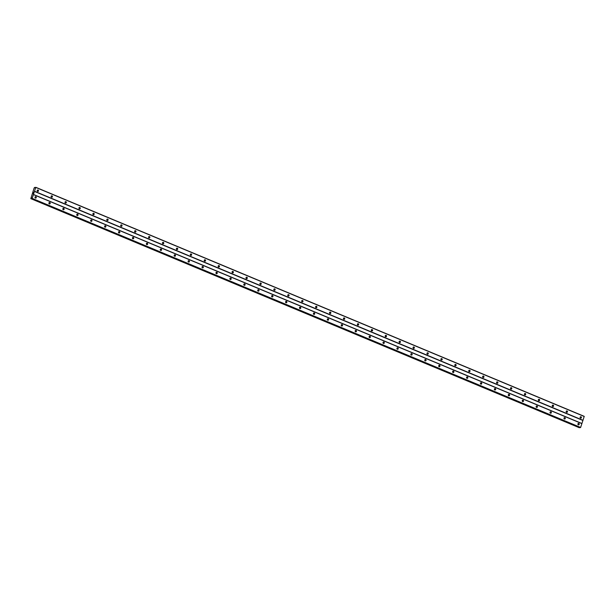 <?xml version="1.0" encoding="UTF-8"?>
<svg xmlns="http://www.w3.org/2000/svg" width="615" height="615" viewBox="0 0 615 615"><rect width="100%" height="100%" fill="white"/><g stroke="black" fill="none" stroke-linecap="round" stroke-linejoin="round"><path stroke-width="0.92" d="M580.537 418.138A0.73 0.669 -95.6 0 1 580.691 416.732A0.73 0.669 -95.6 0 1 581.421 417.562A0.73 0.669 -95.6 0 1 580.537 418.138M566.615 412.327A0.73 0.669 -95.6 0 1 566.769 410.912A0.73 0.669 -95.6 0 1 567.499 411.743A0.73 0.669 -95.6 0 1 566.615 412.327M552.693 406.515A0.73 0.669 -95.6 0 1 552.847 405.101A0.73 0.669 -95.6 0 1 553.585 405.931A0.73 0.669 -95.6 0 1 552.693 406.515M538.771 400.703A0.73 0.669 -95.6 0 1 538.932 399.289A0.73 0.669 -95.6 0 1 539.663 400.119A0.73 0.669 -95.6 0 1 538.771 400.703M524.856 394.884A0.73 0.669 -95.6 0 1 525.01 393.477A0.73 0.669 -95.6 0 1 525.74 394.307A0.73 0.669 -95.6 0 1 524.856 394.884M510.934 389.072A0.73 0.669 -95.6 0 1 511.088 387.658A0.73 0.669 -95.6 0 1 511.818 388.488A0.73 0.669 -95.6 0 1 510.934 389.072M497.012 383.26A0.73 0.669 -95.6 0 1 497.166 381.846A0.73 0.669 -95.6 0 1 497.896 382.676A0.73 0.669 -95.6 0 1 497.012 383.26M483.09 377.449A0.73 0.669 -95.6 0 1 483.244 376.034A0.73 0.669 -95.6 0 1 483.974 376.864A0.73 0.669 -95.6 0 1 483.09 377.449M469.168 371.629A0.73 0.669 -95.6 0 1 469.322 370.222A0.73 0.669 -95.6 0 1 470.06 371.053A0.73 0.669 -95.6 0 1 469.168 371.629M455.246 365.817A0.73 0.669 -95.6 0 1 455.408 364.403A0.73 0.669 -95.6 0 1 456.138 365.233A0.73 0.669 -95.6 0 1 455.246 365.817M441.332 360.006A0.73 0.669 -95.6 0 1 441.485 358.591A0.73 0.669 -95.6 0 1 442.216 359.421A0.73 0.669 -95.6 0 1 441.332 360.006M427.41 354.194A0.73 0.669 -95.6 0 1 427.563 352.779A0.73 0.669 -95.6 0 1 428.294 353.61A0.73 0.669 -95.6 0 1 427.41 354.194M413.488 348.374A0.73 0.669 -95.6 0 1 413.641 346.968A0.73 0.669 -95.6 0 1 414.372 347.798A0.73 0.669 -95.6 0 1 413.488 348.374M399.566 342.563A0.73 0.669 -95.6 0 1 399.719 341.148A0.73 0.669 -95.6 0 1 400.45 341.978A0.73 0.669 -95.6 0 1 399.566 342.563M385.643 336.751A0.73 0.669 -95.6 0 1 385.797 335.336A0.73 0.669 -95.6 0 1 386.535 336.167A0.73 0.669 -95.6 0 1 385.643 336.751M371.721 330.939A0.73 0.669 -95.6 0 1 371.875 329.525A0.73 0.669 -95.6 0 1 372.613 330.355A0.73 0.669 -95.6 0 1 371.721 330.939M357.807 325.12A0.73 0.669 -95.6 0 1 357.961 323.705A0.73 0.669 -95.6 0 1 358.691 324.543A0.73 0.669 -95.6 0 1 357.807 325.12M343.885 319.308A0.73 0.669 -95.6 0 1 344.039 317.894A0.73 0.669 -95.6 0 1 344.769 318.724A0.73 0.669 -95.6 0 1 343.885 319.308M329.963 313.496A0.73 0.669 -95.6 0 1 330.117 312.082A0.73 0.669 -95.6 0 1 330.847 312.912A0.73 0.669 -95.6 0 1 329.963 313.496M316.041 307.685A0.73 0.669 -95.6 0 1 316.195 306.27A0.73 0.669 -95.6 0 1 316.925 307.1A0.73 0.669 -95.6 0 1 316.041 307.685M302.119 301.865A0.73 0.669 -95.6 0 1 302.273 300.451A0.73 0.669 -95.6 0 1 303.011 301.281A0.73 0.669 -95.6 0 1 302.119 301.865M288.197 296.053A0.73 0.669 -95.6 0 1 288.35 294.639A0.73 0.669 -95.6 0 1 289.088 295.469A0.73 0.669 -95.6 0 1 288.197 296.053M274.282 290.242A0.73 0.669 -95.6 0 1 274.436 288.827A0.73 0.669 -95.6 0 1 275.166 289.657A0.73 0.669 -95.6 0 1 274.282 290.242M260.36 284.43A0.73 0.669 -95.6 0 1 260.514 283.015A0.73 0.669 -95.6 0 1 261.244 283.846A0.73 0.669 -95.6 0 1 260.36 284.43M246.438 278.61A0.73 0.669 -95.6 0 1 246.592 277.196A0.73 0.669 -95.6 0 1 247.322 278.026A0.73 0.669 -95.6 0 1 246.438 278.61M232.516 272.799A0.73 0.669 -95.6 0 1 232.67 271.384A0.73 0.669 -95.6 0 1 233.4 272.214A0.73 0.669 -95.6 0 1 232.516 272.799M218.594 266.987A0.73 0.669 -95.6 0 1 218.748 265.572A0.73 0.669 -95.6 0 1 219.486 266.403A0.73 0.669 -95.6 0 1 218.594 266.987M204.672 261.175A0.73 0.669 -95.6 0 1 204.826 259.761A0.73 0.669 -95.6 0 1 205.564 260.591A0.73 0.669 -95.6 0 1 204.672 261.175M190.758 255.356A0.73 0.669 -95.6 0 1 190.911 253.941A0.73 0.669 -95.6 0 1 191.642 254.771A0.73 0.669 -95.6 0 1 190.758 255.356M176.836 249.544A0.73 0.669 -95.6 0 1 176.989 248.129A0.73 0.669 -95.6 0 1 177.72 248.96A0.73 0.669 -95.6 0 1 176.836 249.544M162.913 243.732A0.73 0.669 -95.6 0 1 163.067 242.318A0.73 0.669 -95.6 0 1 163.798 243.148A0.73 0.669 -95.6 0 1 162.913 243.732M148.991 237.913A0.73 0.669 -95.6 0 1 149.145 236.506A0.73 0.669 -95.6 0 1 149.876 237.336A0.73 0.669 -95.6 0 1 148.991 237.913M135.069 232.101A0.73 0.669 -95.6 0 1 135.223 230.686A0.73 0.669 -95.6 0 1 135.961 231.517A0.73 0.669 -95.6 0 1 135.069 232.101M121.147 226.289A0.73 0.669 -95.6 0 1 121.301 224.875A0.73 0.669 -95.6 0 1 122.039 225.705A0.73 0.669 -95.6 0 1 121.147 226.289M107.225 220.478A0.73 0.669 -95.6 0 1 107.387 219.063A0.73 0.669 -95.6 0 1 108.117 219.893A0.73 0.669 -95.6 0 1 107.225 220.478M93.311 214.658A0.73 0.669 -95.6 0 1 93.465 213.251A0.73 0.669 -95.6 0 1 94.195 214.082A0.73 0.669 -95.6 0 1 93.311 214.658M79.389 208.846A0.73 0.669 -95.6 0 1 79.543 207.432A0.73 0.669 -95.6 0 1 80.273 208.262A0.73 0.669 -95.6 0 1 79.389 208.846M65.467 203.035A0.73 0.669 -95.6 0 1 65.621 201.62A0.73 0.669 -95.6 0 1 66.351 202.45A0.73 0.669 -95.6 0 1 65.467 203.035M51.545 197.223A0.73 0.669 -95.6 0 1 51.698 195.808A0.73 0.669 -95.6 0 1 52.436 196.639A0.73 0.669 -95.6 0 1 51.545 197.223M37.623 191.403A0.73 0.669 -95.6 0 1 37.776 189.997A0.73 0.669 -95.6 0 1 38.514 190.827A0.73 0.669 -95.6 0 1 37.623 191.403M578.323 424.827A0.73 0.669 -95.6 0 1 578.477 423.42A0.73 0.669 -95.6 0 1 579.215 424.25A0.73 0.669 -95.6 0 1 578.323 424.827M564.401 419.015A0.73 0.669 -95.6 0 1 564.555 417.6A0.73 0.669 -95.6 0 1 565.293 418.431A0.73 0.669 -95.6 0 1 564.401 419.015M550.479 413.203A0.73 0.669 -95.6 0 1 550.64 411.789A0.73 0.669 -95.6 0 1 551.371 412.619A0.73 0.669 -95.6 0 1 550.479 413.203M536.564 407.391A0.73 0.669 -95.6 0 1 536.718 405.977A0.73 0.669 -95.6 0 1 537.449 406.807A0.73 0.669 -95.6 0 1 536.564 407.391M522.642 401.572A0.73 0.669 -95.6 0 1 522.796 400.165A0.73 0.669 -95.6 0 1 523.526 400.995A0.73 0.669 -95.6 0 1 522.642 401.572M508.72 395.76A0.73 0.669 -95.6 0 1 508.874 394.346A0.73 0.669 -95.6 0 1 509.604 395.176A0.73 0.669 -95.6 0 1 508.72 395.76M494.798 389.948A0.73 0.669 -95.6 0 1 494.952 388.534A0.73 0.669 -95.6 0 1 495.69 389.364A0.73 0.669 -95.6 0 1 494.798 389.948M480.876 384.137A0.73 0.669 -95.6 0 1 481.03 382.722A0.73 0.669 -95.6 0 1 481.768 383.552A0.73 0.669 -95.6 0 1 480.876 384.137M466.954 378.317A0.73 0.669 -95.6 0 1 467.116 376.91A0.73 0.669 -95.6 0 1 467.846 377.741A0.73 0.669 -95.6 0 1 466.954 378.317M453.04 372.506A0.73 0.669 -95.6 0 1 453.194 371.091A0.73 0.669 -95.6 0 1 453.924 371.921A0.73 0.669 -95.6 0 1 453.04 372.506M439.118 366.694A0.73 0.669 -95.6 0 1 439.271 365.279A0.73 0.669 -95.6 0 1 440.002 366.11A0.73 0.669 -95.6 0 1 439.118 366.694M425.196 360.882A0.73 0.669 -95.6 0 1 425.349 359.468A0.73 0.669 -95.6 0 1 426.08 360.298A0.73 0.669 -95.6 0 1 425.196 360.882M411.274 355.063A0.73 0.669 -95.6 0 1 411.427 353.656A0.73 0.669 -95.6 0 1 412.165 354.486A0.73 0.669 -95.6 0 1 411.274 355.063M397.352 349.251A0.73 0.669 -95.6 0 1 397.505 347.836A0.73 0.669 -95.6 0 1 398.243 348.667A0.73 0.669 -95.6 0 1 397.352 349.251M383.429 343.439A0.73 0.669 -95.6 0 1 383.591 342.025A0.73 0.669 -95.6 0 1 384.321 342.855A0.73 0.669 -95.6 0 1 383.429 343.439M369.515 337.627A0.73 0.669 -95.6 0 1 369.669 336.213A0.73 0.669 -95.6 0 1 370.399 337.043A0.73 0.669 -95.6 0 1 369.515 337.627M355.593 331.808A0.73 0.669 -95.6 0 1 355.747 330.393A0.73 0.669 -95.6 0 1 356.477 331.231A0.73 0.669 -95.6 0 1 355.593 331.808M341.671 325.996A0.73 0.669 -95.6 0 1 341.825 324.582A0.73 0.669 -95.6 0 1 342.555 325.412A0.73 0.669 -95.6 0 1 341.671 325.996M327.749 320.184A0.73 0.669 -95.6 0 1 327.903 318.77A0.73 0.669 -95.6 0 1 328.641 319.6A0.73 0.669 -95.6 0 1 327.749 320.184M313.827 314.373A0.73 0.669 -95.6 0 1 313.981 312.958A0.73 0.669 -95.6 0 1 314.719 313.788A0.73 0.669 -95.6 0 1 313.827 314.373M299.905 308.553A0.73 0.669 -95.6 0 1 300.066 307.139A0.73 0.669 -95.6 0 1 300.796 307.969A0.73 0.669 -95.6 0 1 299.905 308.553M285.99 302.741A0.73 0.669 -95.6 0 1 286.144 301.327A0.73 0.669 -95.6 0 1 286.874 302.157A0.73 0.669 -95.6 0 1 285.99 302.741M272.068 296.93A0.73 0.669 -95.6 0 1 272.222 295.515A0.73 0.669 -95.6 0 1 272.952 296.345A0.73 0.669 -95.6 0 1 272.068 296.93M258.146 291.118A0.73 0.669 -95.6 0 1 258.3 289.703A0.73 0.669 -95.6 0 1 259.03 290.534A0.73 0.669 -95.6 0 1 258.146 291.118M244.224 285.299A0.73 0.669 -95.6 0 1 244.378 283.884A0.73 0.669 -95.6 0 1 245.116 284.714A0.73 0.669 -95.6 0 1 244.224 285.299M230.302 279.487A0.73 0.669 -95.6 0 1 230.456 278.072A0.73 0.669 -95.6 0 1 231.194 278.903A0.73 0.669 -95.6 0 1 230.302 279.487M216.38 273.675A0.73 0.669 -95.6 0 1 216.542 272.261A0.73 0.669 -95.6 0 1 217.272 273.091A0.73 0.669 -95.6 0 1 216.38 273.675M202.466 267.863A0.73 0.669 -95.6 0 1 202.619 266.449A0.73 0.669 -95.6 0 1 203.35 267.279A0.73 0.669 -95.6 0 1 202.466 267.863M188.544 262.044A0.73 0.669 -95.6 0 1 188.697 260.629A0.73 0.669 -95.6 0 1 189.428 261.46A0.73 0.669 -95.6 0 1 188.544 262.044M174.622 256.232A0.73 0.669 -95.6 0 1 174.775 254.818A0.73 0.669 -95.6 0 1 175.506 255.648A0.73 0.669 -95.6 0 1 174.622 256.232M160.7 250.42A0.73 0.669 -95.6 0 1 160.853 249.006A0.73 0.669 -95.6 0 1 161.591 249.836A0.73 0.669 -95.6 0 1 160.7 250.42M146.777 244.609A0.73 0.669 -95.6 0 1 146.931 243.194A0.73 0.669 -95.6 0 1 147.669 244.024A0.73 0.669 -95.6 0 1 146.777 244.609M132.855 238.789A0.73 0.669 -95.6 0 1 133.017 237.375A0.73 0.669 -95.6 0 1 133.747 238.205A0.73 0.669 -95.6 0 1 132.855 238.789M118.941 232.977A0.73 0.669 -95.6 0 1 119.095 231.563A0.73 0.669 -95.6 0 1 119.825 232.393A0.73 0.669 -95.6 0 1 118.941 232.977M105.019 227.166A0.73 0.669 -95.6 0 1 105.173 225.751A0.73 0.669 -95.6 0 1 105.903 226.581A0.73 0.669 -95.6 0 1 105.019 227.166M91.097 221.346A0.73 0.669 -95.6 0 1 91.251 219.939A0.73 0.669 -95.6 0 1 91.981 220.77A0.73 0.669 -95.6 0 1 91.097 221.346M77.175 215.534A0.73 0.669 -95.6 0 1 77.329 214.12A0.73 0.669 -95.6 0 1 78.067 214.95A0.73 0.669 -95.6 0 1 77.175 215.534M63.253 209.723A0.73 0.669 -95.6 0 1 63.407 208.308A0.73 0.669 -95.6 0 1 64.145 209.138A0.73 0.669 -95.6 0 1 63.253 209.723M49.331 203.911A0.73 0.669 -95.6 0 1 49.492 202.496A0.73 0.669 -95.6 0 1 50.222 203.327A0.73 0.669 -95.6 0 1 49.331 203.911M35.416 198.092A0.73 0.669 -95.6 0 1 35.57 196.685A0.73 0.669 -95.6 0 1 36.3 197.515A0.73 0.669 -95.6 0 1 35.416 198.092M580.268 416.955A1.222 1.107 -95.6 0 1 580.376 418.046M566.346 411.143A1.222 1.107 -95.6 0 1 566.453 412.235M552.424 405.331A1.222 1.107 -95.6 0 1 552.531 406.415M538.509 399.512A1.222 1.107 -95.6 0 1 538.609 400.603M524.587 393.7A1.222 1.107 -95.6 0 1 524.695 394.792M510.665 387.888A1.222 1.107 -95.6 0 1 510.773 388.98M496.743 382.076A1.222 1.107 -95.6 0 1 496.851 383.16M482.821 376.257A1.222 1.107 -95.6 0 1 482.929 377.349M468.899 370.445A1.222 1.107 -95.6 0 1 469.007 371.537M454.985 364.634A1.222 1.107 -95.6 0 1 455.085 365.725M441.063 358.822A1.222 1.107 -95.6 0 1 441.17 359.906M427.141 353.002A1.222 1.107 -95.6 0 1 427.248 354.094M413.219 347.191A1.222 1.107 -95.6 0 1 413.326 348.282M399.296 341.379A1.222 1.107 -95.6 0 1 399.404 342.47M385.374 335.567A1.222 1.107 -95.6 0 1 385.482 336.651M371.46 329.748A1.222 1.107 -95.6 0 1 371.56 330.839M357.538 323.936A1.222 1.107 -95.6 0 1 357.646 325.028M343.616 318.124A1.222 1.107 -95.6 0 1 343.724 319.216M329.694 312.312A1.222 1.107 -95.6 0 1 329.801 313.396M315.772 306.493A1.222 1.107 -95.6 0 1 315.879 307.585M301.85 300.681A1.222 1.107 -95.6 0 1 301.957 301.773M287.935 294.869A1.222 1.107 -95.6 0 1 288.035 295.961M274.013 289.058A1.222 1.107 -95.6 0 1 274.121 290.142M260.091 283.238A1.222 1.107 -95.6 0 1 260.199 284.33M246.169 277.427A1.222 1.107 -95.6 0 1 246.277 278.518M232.247 271.615A1.222 1.107 -95.6 0 1 232.355 272.706M218.325 265.795A1.222 1.107 -95.6 0 1 218.433 266.887M204.411 259.984A1.222 1.107 -95.6 0 1 204.511 261.075M190.489 254.172A1.222 1.107 -95.6 0 1 190.596 255.263M176.567 248.36A1.222 1.107 -95.6 0 1 176.674 249.452M162.644 242.541A1.222 1.107 -95.6 0 1 162.752 243.632M148.722 236.729A1.222 1.107 -95.6 0 1 148.83 237.821M134.8 230.917A1.222 1.107 -95.6 0 1 134.908 232.009M120.886 225.105A1.222 1.107 -95.6 0 1 120.986 226.197M106.964 219.286A1.222 1.107 -95.6 0 1 107.072 220.378M93.042 213.474A1.222 1.107 -95.6 0 1 93.149 214.566M79.12 207.662A1.222 1.107 -95.6 0 1 79.227 208.754M65.198 201.851A1.222 1.107 -95.6 0 1 65.305 202.935M51.276 196.031A1.222 1.107 -95.6 0 1 51.383 197.123M37.361 190.22A1.222 1.107 -95.6 0 1 37.461 191.311M578.054 423.643A1.222 1.107 -95.6 0 1 578.162 424.734M564.14 417.831A1.222 1.107 -95.6 0 1 564.239 418.923M550.217 412.019A1.222 1.107 -95.6 0 1 550.325 413.103M536.295 406.2A1.222 1.107 -95.6 0 1 536.403 407.291M522.373 400.388A1.222 1.107 -95.6 0 1 522.481 401.48M508.451 394.576A1.222 1.107 -95.6 0 1 508.559 395.668M494.529 388.765A1.222 1.107 -95.6 0 1 494.637 389.849M480.615 382.945A1.222 1.107 -95.6 0 1 480.715 384.037M466.693 377.133A1.222 1.107 -95.6 0 1 466.8 378.225M452.771 371.322A1.222 1.107 -95.6 0 1 452.878 372.413M438.849 365.51A1.222 1.107 -95.6 0 1 438.956 366.594M424.927 359.69A1.222 1.107 -95.6 0 1 425.034 360.782M411.005 353.879A1.222 1.107 -95.6 0 1 411.112 354.97M397.09 348.067A1.222 1.107 -95.6 0 1 397.19 349.159M383.168 342.255A1.222 1.107 -95.6 0 1 383.276 343.339M369.246 336.436A1.222 1.107 -95.6 0 1 369.354 337.527M355.324 330.624A1.222 1.107 -95.6 0 1 355.432 331.716M341.402 324.812A1.222 1.107 -95.6 0 1 341.51 325.904M327.48 319A1.222 1.107 -95.6 0 1 327.587 320.084M313.565 313.181A1.222 1.107 -95.6 0 1 313.665 314.273M299.643 307.369A1.222 1.107 -95.6 0 1 299.751 308.461M285.721 301.558A1.222 1.107 -95.6 0 1 285.829 302.649M271.799 295.746A1.222 1.107 -95.6 0 1 271.907 296.83M257.877 289.926A1.222 1.107 -95.6 0 1 257.985 291.018M243.955 284.115A1.222 1.107 -95.6 0 1 244.063 285.206M230.041 278.303A1.222 1.107 -95.6 0 1 230.141 279.394M216.119 272.483A1.222 1.107 -95.6 0 1 216.226 273.575M202.197 266.672A1.222 1.107 -95.6 0 1 202.304 267.763M188.275 260.86A1.222 1.107 -95.6 0 1 188.382 261.952M174.353 255.048A1.222 1.107 -95.6 0 1 174.46 256.14M160.43 249.229A1.222 1.107 -95.6 0 1 160.538 250.32M146.516 243.417A1.222 1.107 -95.6 0 1 146.616 244.509M132.594 237.605A1.222 1.107 -95.6 0 1 132.702 238.697M118.672 231.793A1.222 1.107 -95.6 0 1 118.78 232.885M104.75 225.974A1.222 1.107 -95.6 0 1 104.858 227.066M90.828 220.162A1.222 1.107 -95.6 0 1 90.935 221.254M76.906 214.351A1.222 1.107 -95.6 0 1 77.013 215.442M62.991 208.539A1.222 1.107 -95.6 0 1 63.091 209.623M49.069 202.719A1.222 1.107 -95.6 0 1 49.177 203.811M35.147 196.908A1.222 1.107 -95.6 0 1 35.255 197.999M33.325 193.072L32.902 193.479M33.548 192.403L33.395 192.849M34.717 187.729L34.179 187.867L30.819 198.653L32.149 198.376L35.77 187.429L35.047 187.867M31.596 197.899L31.181 198.322M31.619 197.907L31.749 198.56L580.629 427.44L584.235 416.347L35.755 187.283M31.749 198.56L580.245 427.625M579.307 427.717L30.827 198.653L579.307 427.717L579.661 427.387M35.193 196.854A0.73 0.669 -95.6 0 1 35.309 198.038M49.115 202.673A0.73 0.669 -95.6 0 1 49.231 203.857M63.038 208.485A0.73 0.669 -95.6 0 1 63.153 209.669M76.96 214.297A0.73 0.669 -95.6 0 1 77.075 215.481M90.874 220.109A0.73 0.669 -95.6 0 1 90.989 221.292M104.796 225.928A0.73 0.669 -95.6 0 1 104.911 227.112M118.718 231.74A0.73 0.669 -95.6 0 1 118.833 232.924M132.64 237.551A0.73 0.669 -95.6 0 1 132.755 238.735M146.562 243.371A0.73 0.669 -95.6 0 1 146.678 244.547M160.484 249.183A0.73 0.669 -95.6 0 1 160.6 250.367M174.399 254.994A0.73 0.669 -95.6 0 1 174.514 256.178M188.321 260.806A0.73 0.669 -95.6 0 1 188.436 261.99M202.243 266.626A0.73 0.669 -95.6 0 1 202.358 267.802M216.165 272.437A0.73 0.669 -95.6 0 1 216.28 273.621M230.087 278.249A0.73 0.669 -95.6 0 1 230.202 279.433M244.009 284.061A0.73 0.669 -95.6 0 1 244.124 285.245M257.923 289.88A0.73 0.669 -95.6 0 1 258.039 291.056M271.845 295.692A0.73 0.669 -95.6 0 1 271.961 296.876M285.767 301.504A0.73 0.669 -95.6 0 1 285.883 302.688M299.69 307.315A0.73 0.669 -95.6 0 1 299.805 308.499M313.612 313.135A0.73 0.669 -95.6 0 1 313.727 314.311M327.534 318.947A0.73 0.669 -95.6 0 1 327.649 320.131M341.448 324.758A0.73 0.669 -95.6 0 1 341.563 325.942M355.37 330.57A0.73 0.669 -95.6 0 1 355.485 331.754M369.292 336.39A0.73 0.669 -95.6 0 1 369.407 337.574M383.214 342.201A0.73 0.669 -95.6 0 1 383.329 343.385M397.136 348.013A0.73 0.669 -95.6 0 1 397.252 349.197M411.058 353.825A0.73 0.669 -95.6 0 1 411.174 355.009M424.973 359.644A0.73 0.669 -95.6 0 1 425.088 360.828M438.895 365.456A0.73 0.669 -95.6 0 1 439.01 366.64M452.817 371.268A0.73 0.669 -95.6 0 1 452.932 372.452M466.739 377.08A0.73 0.669 -95.6 0 1 466.854 378.263M480.661 382.899A0.73 0.669 -95.6 0 1 480.776 384.083M494.583 388.711A0.73 0.669 -95.6 0 1 494.698 389.895M508.497 394.523A0.73 0.669 -95.6 0 1 508.613 395.706M522.419 400.334A0.73 0.669 -95.6 0 1 522.535 401.518M536.341 406.154A0.73 0.669 -95.6 0 1 536.457 407.338M550.264 411.965A0.73 0.669 -95.6 0 1 550.379 413.149M564.186 417.777A0.73 0.669 -95.6 0 1 564.301 418.961M578.108 423.589A0.73 0.669 -95.6 0 1 578.223 424.773M37.407 190.166A0.73 0.669 -95.6 0 1 37.523 191.35M51.329 195.985A0.73 0.669 -95.6 0 1 51.445 197.169M65.244 201.797A0.73 0.669 -95.6 0 1 65.367 202.981M79.166 207.609A0.73 0.669 -95.6 0 1 79.281 208.793M93.088 213.42A0.73 0.669 -95.6 0 1 93.203 214.604M107.01 219.24A0.73 0.669 -95.6 0 1 107.125 220.424M120.932 225.052A0.73 0.669 -95.6 0 1 121.047 226.235M134.854 230.863A0.73 0.669 -95.6 0 1 134.969 232.047M148.769 236.683A0.73 0.669 -95.6 0 1 148.892 237.859M162.691 242.495A0.73 0.669 -95.6 0 1 162.806 243.678M176.613 248.306A0.73 0.669 -95.6 0 1 176.728 249.49M190.535 254.118A0.73 0.669 -95.6 0 1 190.65 255.302M204.457 259.937A0.73 0.669 -95.6 0 1 204.572 261.114M218.379 265.749A0.73 0.669 -95.6 0 1 218.494 266.933M232.293 271.561A0.73 0.669 -95.6 0 1 232.416 272.745M246.215 277.373A0.73 0.669 -95.6 0 1 246.331 278.557M260.137 283.192A0.73 0.669 -95.6 0 1 260.253 284.368M274.059 289.004A0.73 0.669 -95.6 0 1 274.175 290.188M287.981 294.816A0.73 0.669 -95.6 0 1 288.097 296M301.904 300.627A0.73 0.669 -95.6 0 1 302.019 301.811M315.826 306.447A0.73 0.669 -95.6 0 1 315.941 307.623M329.74 312.259A0.73 0.669 -95.6 0 1 329.855 313.442M343.662 318.07A0.73 0.669 -95.6 0 1 343.777 319.254M357.584 323.882A0.73 0.669 -95.6 0 1 357.699 325.066M371.506 329.702A0.73 0.669 -95.6 0 1 371.621 330.885M385.428 335.513A0.73 0.669 -95.6 0 1 385.543 336.697M399.35 341.325A0.73 0.669 -95.6 0 1 399.466 342.509M413.265 347.137A0.73 0.669 -95.6 0 1 413.38 348.321M427.187 352.956A0.73 0.669 -95.6 0 1 427.302 354.14M441.109 358.768A0.73 0.669 -95.6 0 1 441.224 359.952M455.031 364.58A0.73 0.669 -95.6 0 1 455.146 365.764M468.953 370.391A0.73 0.669 -95.6 0 1 469.068 371.575M482.875 376.211A0.73 0.669 -95.6 0 1 482.99 377.395M496.789 382.023A0.73 0.669 -95.6 0 1 496.905 383.207M510.711 387.834A0.73 0.669 -95.6 0 1 510.827 389.018M524.633 393.646A0.73 0.669 -95.6 0 1 524.749 394.83M538.555 399.466A0.73 0.669 -95.6 0 1 538.671 400.649M552.478 405.277A0.73 0.669 -95.6 0 1 552.593 406.461M566.4 411.089A0.73 0.669 -95.6 0 1 566.515 412.273M580.314 416.901A0.73 0.669 -95.6 0 1 580.429 418.085M34.517 191.234L582.997 420.291M34.394 191.388L582.874 420.452M35.77 187.429L584.25 416.493M31.227 198.276L31.726 198.484M32.034 198.537L580.514 427.594M32.149 198.376L580.629 427.44M33.41 194.578L581.89 423.635M33.387 194.432L581.867 423.489M34.663 187.46L35.186 187.675M35.216 187.629L34.655 187.398L35.216 187.637M30.927 198.645L579.407 427.702M30.988 198.576L579.468 427.633"/></g></svg>
